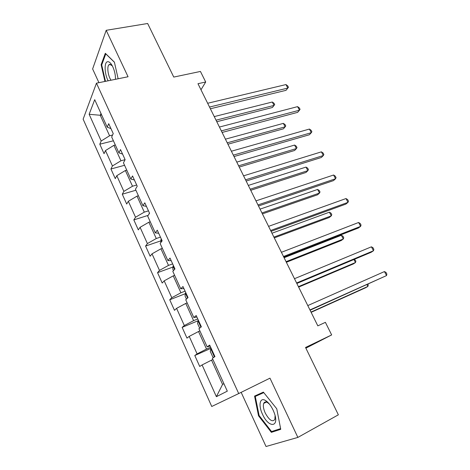 <?xml version="1.0" encoding="UTF-8"?>
<svg xmlns="http://www.w3.org/2000/svg" width="470" height="470" viewBox="0 0 470 470"><rect width="100%" height="100%" fill="white"/><g stroke="black" fill="none" stroke-linecap="round" stroke-linejoin="round"><path stroke-width="0.7" d="M265.068 402.056L265.156 402.678M241.157 392.35L266.026 446.5L297.868 437.417L338.359 414.816L305.541 347.471L331.656 334.916L325.393 322.338L317.826 325.863L197.976 83.707L205.696 82.003L200.437 71.446L173.759 77.074L147.65 23.5L106.191 30.309L92.625 68.949L98.929 82.673M83.131 119.18L211.747 406.485L238.713 393.555L96.462 83.172L83.131 119.18M125.12 159.659L120.52 149.572L118.898 152.856L111.678 136.987L113.235 133.586L108.717 123.686L107.207 127.159L94.705 99.675L89.147 114.298L101.179 141.006L99.793 144.196L104.058 153.678L105.486 150.559L112.43 165.969L110.938 168.988L115.279 178.641L116.807 175.686L123.874 191.378L122.282 194.216L126.7 204.039L128.334 201.272L135.53 217.24L133.827 219.895L138.321 229.895L140.072 227.316L147.398 243.578L145.583 246.039L150.159 256.221L152.022 253.835L159.483 270.397L157.55 272.659L162.209 283.028L164.189 280.843L171.791 297.71L169.735 299.766L174.482 310.329L176.585 308.355L184.328 325.54L182.149 327.379L186.984 338.136L189.21 336.379L197.1 353.887L194.792 355.502L199.721 366.465L202.082 364.937L216.382 396.68L227.31 391.152L212.358 358.287L214.943 356.613L209.685 345.086L207.158 346.854L198.916 328.741L201.36 326.82L196.201 315.517L193.816 317.526L185.738 299.766L188.035 297.604L182.977 286.524L180.733 288.768L172.807 271.343L174.969 268.958L170.011 258.083L167.896 260.55L160.117 243.454L162.15 240.851L157.286 230.183L155.3 232.867L147.668 216.088L149.572 213.274L144.801 202.805L142.939 205.701L135.448 189.234L137.234 186.214L132.546 175.945L130.813 179.035L123.457 162.867L125.12 159.659L120.949 160.775L113.928 145.33L115.315 144.983M210.66 347.224L206.506 349.063L198.534 331.514L199.915 330.927M210.119 346.038L207.158 346.854M197.1 353.887L206.506 349.063M189.21 336.379L198.534 331.514M197.758 318.924L193.599 320.652L185.773 303.432L187.154 302.88M196.895 317.038L193.816 317.526M184.328 325.54L193.599 320.652M176.585 308.355L185.773 303.432M185.092 291.153L180.927 292.769L173.242 275.861L174.629 275.35M183.917 288.586L180.733 288.768M171.791 297.71L180.927 292.769M164.189 280.843L173.242 275.861M172.655 263.887L168.489 265.397L160.946 248.8L162.332 248.325M171.186 260.668L167.896 260.55M159.483 270.397L168.489 265.397M152.022 253.835L160.946 248.8M160.446 237.121L156.275 238.525L148.873 222.228L150.259 221.781M158.696 233.273L155.3 232.867M147.398 243.578L156.275 238.525M140.072 227.316L148.873 222.228M148.461 210.836L144.29 212.14L137.017 196.137L138.403 195.726M146.429 206.383L142.939 205.701M135.53 217.24L144.29 212.14M128.334 201.272L137.017 196.137M136.688 185.016L132.511 186.226L125.373 170.51L126.759 170.128M134.391 179.981L130.813 179.035M123.874 191.378L132.511 186.226M116.807 175.686L125.373 170.51M122.57 154.06L118.898 152.856M112.43 165.969L120.949 160.775M105.486 150.559L113.928 145.33M112.571 135.037L109.586 135.765L100.269 115.262L101.655 114.95M110.961 128.61L107.207 127.159M101.179 141.006L109.586 135.765M89.147 114.298L100.269 115.262L100.991 113.487M96.462 83.172L128.057 76.751L106.191 30.309M297.868 437.417L269.968 378.156L238.713 393.555M305.882 348.17L331.656 334.916M200.984 89.788L205.696 82.003M212.916 359.509L211.541 360.137L222.569 384.407L223.914 383.685M216.382 396.68L222.569 384.407M202.082 364.937L211.541 360.137M99.793 144.196L113.411 140.788M110.938 168.988L124.556 165.293M122.282 194.216L135.9 190.221M133.827 219.895L148.156 215.366M145.583 246.039L160.858 240.851M157.55 272.659L172.989 267.036M169.735 299.766L185.356 293.68M182.149 327.379L197.982 320.787L197.553 323.495L199.674 328.148M194.792 355.502L211.13 348.258M118.14 78.766L114.392 62.134L105.309 53.298L101.121 64.748L104.957 81.445M280.743 429.327L276.76 408.794L263.388 392.127L254.558 396.093L258.524 415.797L271.349 432.347L280.743 429.327M101.843 64.613L101.121 64.748M261.391 393.026L261.449 393.325M274.692 430.538L271.349 432.347M259.105 415.492L258.524 415.797M210.378 108.77L286.036 90.322L287.816 88.084L209.526 107.048M285.966 84.571L287.705 85.887L288.445 87.291L287.816 88.084L285.966 84.571L207.652 103.265M216.793 121.73L272.4 107.495L274.045 105.421L272.283 102.019L214.25 116.595M216.03 120.185L274.045 105.421L274.697 104.599L273.992 103.241L272.283 102.019M115.52 79.301L115.291 75.47C114.61 70.9 113.27 67.134 111.278 64.167C109.951 62.34 108.717 61.523 107.571 61.717C104.017 62.099 104.452 74.013 108.159 80.799M112.306 65.841L109.733 64.296L108.852 64.854C106.761 67.022 108.112 76.346 111.038 80.211M105.474 81.339L101.714 64.954L105.785 53.868L114.427 62.275M273.123 410.146C270.896 405.557 268.382 402.355 265.579 400.546C259.875 396.856 258.13 405.216 262.489 414.229C268.587 428.305 279.756 427.694 274.286 412.965L273.123 410.146M269.41 404.088L267.595 402.626C265.72 401.562 264.422 401.832 263.699 403.424C262.936 405.757 263.441 408.941 265.221 412.977C269.228 420.221 272.441 422.371 274.862 419.428L275.091 415.656M280.608 428.622L271.548 431.56L259.117 415.527L255.275 396.427L263.576 392.362M265.203 402.655L265.121 402.044M255.275 396.427L263.788 392.626M222.099 132.458L297.616 112.359L299.466 110.209L221.323 130.889M297.586 106.637L299.314 107.906L300.06 109.328L299.466 110.209L297.586 106.637L219.42 127.041M234.025 156.545L309.383 134.743L311.31 132.687L233.332 155.141M309.395 129.062L311.105 130.284L311.869 131.729L311.31 132.687L309.395 129.062L231.393 151.228M227.921 144.214L283.428 128.815L285.143 126.829L283.351 123.375L225.424 139.167M227.227 142.815L285.143 126.829L285.76 125.931L285.049 124.556L283.351 123.375M239.23 167.067L294.631 150.471L296.417 148.567L294.596 145.065L236.774 162.103M238.613 165.816L296.417 148.567L296.999 147.592L296.276 146.194L294.596 145.065M246.151 181.05L321.339 157.491L323.337 155.535L245.546 179.822M321.398 151.851L323.084 153.014L323.859 154.489L323.337 155.535L321.398 151.851L243.572 175.839M258.494 205.983L333.488 180.609L335.568 178.753L257.971 204.932M333.594 175.01L335.263 176.127L336.05 177.619L335.568 178.753L333.594 175.01L255.962 200.878M271.049 231.358L345.838 204.109L348 202.358L270.62 230.482M345.99 198.552L347.641 199.609L348.44 201.131L348 202.358L345.99 198.552L268.576 226.358M149.037 214.067L149.442 212.992M250.727 190.291L306.011 172.455L307.862 170.651L306.017 167.091L248.313 185.421M250.181 189.193L307.862 170.651L308.414 169.594L307.674 168.172L306.017 167.091M160.746 242.649L160.987 239.5L161.357 239.113M262.407 213.897L317.567 194.792L319.488 193.076L317.614 189.457L260.045 209.121M261.943 212.957L319.488 193.076L320.005 191.936L319.259 190.491L317.614 189.457M173.471 270.603L172.76 269.04L173.095 266.067L173.489 265.709M274.286 237.891L329.305 217.475L331.297 215.859L329.394 212.187L271.971 233.22M273.904 237.115L331.297 215.859L331.779 214.631L331.021 213.168L329.394 212.187M283.833 257.178L358.393 227.997L360.637 226.358L283.492 256.497M358.598 222.486L360.226 223.485L361.036 225.03L360.637 226.358L358.598 222.486L281.413 252.296M186.443 299.096L185.045 296.018L185.433 293.127L185.838 292.792M286.365 262.289L341.226 240.523L343.3 239.007L341.361 235.276L284.097 257.719M187.401 296.212L187.783 297.839M286.06 261.684L343.3 239.007L343.74 237.691L342.971 236.204L341.361 235.276M296.84 283.463L371.153 252.284L373.486 250.757L296.599 282.975M371.412 246.821L373.015 247.761L373.844 249.335L373.486 250.757L371.412 246.821L294.484 278.698M200.907 327.173L197.988 320.763L198.422 320.381M298.644 287.1L353.346 263.934L355.49 262.53L353.928 259.511M200.008 323.865L200.907 325.839M298.426 286.671L355.49 262.53L355.896 261.12L354.498 259.27M310.082 310.218L386.552 275.573L309.947 309.936M384.442 271.566L386.029 272.447L386.869 274.045L386.552 275.573L384.442 271.566L307.791 305.582M213.78 357.365L212.775 356.924L210.296 351.484L210.795 348.769L211.236 348.487M311.128 312.333L365.654 287.728L367.881 286.436L366.976 284.679M212.857 352.036L213.774 354.045M311.005 312.08L367.881 286.436L368.251 284.932L367.904 284.262M149.084 213.48L149.225 213.791M160.975 239.577L161.774 241.327M173.089 266.143L174.57 269.392M185.421 293.204L187.612 298.004M210.783 348.834L214.467 356.924M112.072 65.418L111.278 64.167M110.797 64.484L108.852 64.854M267.595 402.626L265.579 400.546M266.343 402.073L263.699 403.424"/></g></svg>
